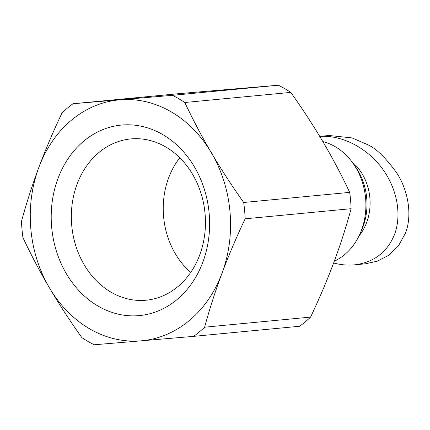 <?xml version="1.0" encoding="UTF-8"?>
<svg xmlns="http://www.w3.org/2000/svg" width="430" height="430" viewBox="0 0 430 430"><rect width="100%" height="100%" fill="white"/><g stroke="black" fill="none" stroke-linecap="round" stroke-linejoin="round"><path stroke-width="0.64" d="M322.849 141.604A62.629 51.734 84.6 0 1 335.083 146.603A62.629 51.734 84.6 0 1 353.17 163.497A62.629 51.734 84.6 0 1 359.899 234.033A62.629 51.734 84.6 0 1 334.266 261.257M111.214 292.276A81.007 66.919 84.6 0 1 72.353 202.67A81.007 66.919 84.6 0 1 133.768 138.723A81.007 66.919 84.6 0 1 165.582 146.861A81.007 66.919 84.6 0 1 204.906 232.823A81.007 66.919 84.6 0 1 149.129 299.834A81.007 66.919 84.6 0 1 111.214 292.276M190.737 272.394A76.115 62.877 84.6 0 1 179.81 157.805M98.303 306.214A95.686 79.045 -95.4 0 0 202.826 262.209A95.686 79.045 -95.4 0 0 162.524 134.45A95.686 79.045 -95.4 0 0 58.007 178.45A95.686 79.045 -95.4 0 0 98.303 306.214M284.671 88.58A135.219 111.703 84.6 0 1 290.793 92.391L184.814 102.501C192.973 119.798 201.821 136.552 211.356 152.763A120.986 99.948 -95.4 0 0 171.016 111.741A120.986 99.948 -95.4 0 0 119.798 99.814A120.986 99.948 -95.4 0 0 38.861 167.377C45.44 149.801 53.164 131.644 62.028 112.902A135.219 111.703 -95.4 0 1 72.993 103.748L172.414 95.326L278.387 85.221A135.219 111.703 84.6 0 1 284.671 88.58M349.681 192.371A135.219 111.703 84.6 0 1 351.116 208.695L245.143 218.805A135.219 111.703 -95.4 0 0 243.702 202.476L349.681 192.371C341.522 175.069 332.675 158.315 323.14 142.104C313.583 125.893 302.795 109.322 290.793 92.391M184.814 102.501A135.219 111.703 -95.4 0 0 178.697 98.69A135.219 111.703 -95.4 0 0 172.414 95.326M193.65 336.357L141.035 340.85A120.986 99.948 -95.4 0 1 89.816 328.918A120.986 99.948 -95.4 0 1 49.477 287.896C39.942 271.685 31.094 254.931 22.941 237.629A135.219 111.703 -95.4 0 1 21.5 221.305C26.515 202.928 32.298 184.954 38.861 167.377A120.986 99.948 -95.4 0 0 49.477 287.896C59.039 304.107 69.821 320.678 81.829 337.609A135.219 111.703 -95.4 0 0 87.946 341.42A135.219 111.703 -95.4 0 0 94.229 344.779L141.035 340.85A120.986 99.948 -95.4 0 0 221.971 273.281C215.414 290.857 209.63 308.831 204.615 327.203L310.589 317.098A135.219 111.703 84.6 0 1 299.624 326.252L193.65 336.357A135.219 111.703 -95.4 0 0 204.615 327.203M351.982 161.852A48.397 39.979 84.6 0 1 359.039 235.876M354.503 264.853L365.28 263.826L377.395 261.166L388.72 255.286L398.465 245.852L405.366 233.297C412.408 215.914 408.521 191.033 396.783 172.973C385.78 157.81 376.099 148.393 367.741 144.722L352.122 137.928L329.122 135.488L319.726 136.38C341.506 134.918 365.984 147.221 381.448 167.421C396.879 187.647 402.093 214.183 394.589 234.323C387.279 252.265 373.917 262.44 354.503 264.853C347.687 265.487 340.727 264.869 333.615 263.004M278.387 85.221L178.971 93.643L72.993 103.748M310.589 317.098C319.452 298.356 327.176 280.199 333.761 262.623C340.318 245.046 346.102 227.072 351.116 208.695M245.143 218.805C236.28 237.548 228.556 255.705 221.971 273.281A120.986 99.948 -95.4 0 0 211.356 152.763C220.912 168.974 231.7 185.545 243.702 202.476M353.17 163.497L355.556 166.91A56.222 46.445 84.6 0 1 361.598 230.233L359.899 234.033"/></g></svg>

